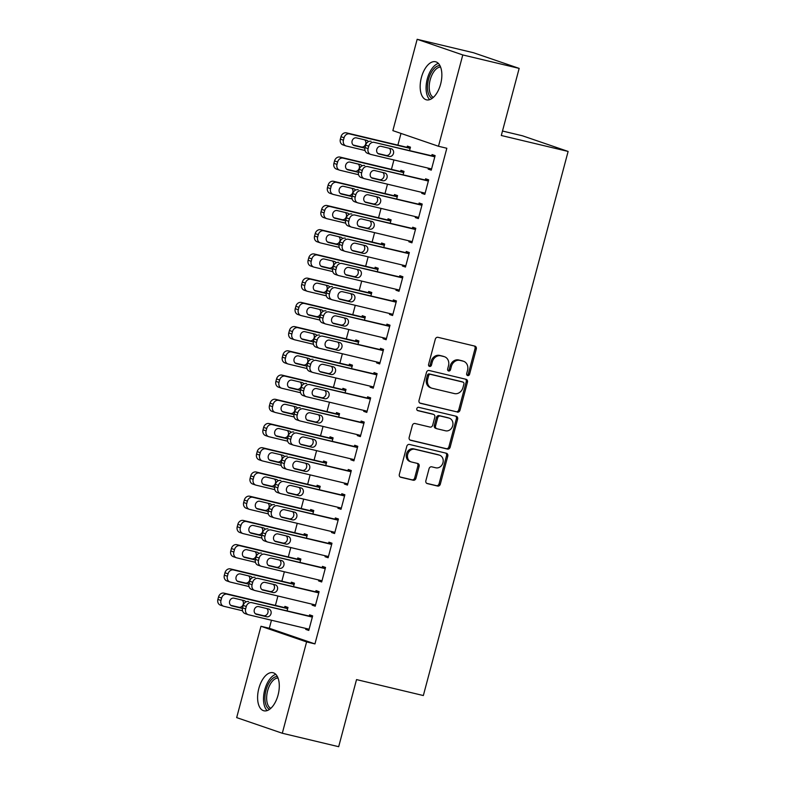 <?xml version="1.0" encoding="UTF-8"?>
<svg xmlns="http://www.w3.org/2000/svg" width="786" height="786" viewBox="0 0 786 786"><rect width="100%" height="100%" fill="white"/><g stroke="black" fill="none" stroke-linecap="round" stroke-linejoin="round"><path stroke-width="1.18" d="M467.69 375.58A1.719 1.474 108.9 0 0 469.566 374.254L476.287 348.994A2.466 2.103 108.9 0 0 474.872 346.125L437.979 337.322A2.466 2.103 108.9 0 0 435.297 339.208L428.576 364.468A1.719 1.474 108.9 0 0 431.445 365.156L432.31 361.884A7.88 6.73 108.9 0 1 440.897 355.842L443.972 356.579A7.88 6.73 108.9 0 1 444.503 356.736A7.88 6.73 108.9 0 1 448.501 365.755L447.637 369.017A1.719 1.474 108.9 0 0 450.506 369.705L451.37 366.433A7.88 6.73 108.9 0 1 459.957 360.391L463.033 361.128A7.88 6.73 108.9 0 1 463.563 361.275A7.88 6.73 108.9 0 1 467.562 370.304L466.697 373.566A1.719 1.474 108.9 0 0 467.69 375.58M467.012 375.168A1.719 1.474 108.9 0 0 468.328 373.831L475.049 348.571A2.466 2.103 108.9 0 0 474.243 345.978M428.891 366.07A1.719 1.474 108.9 0 0 430.207 364.733L431.082 361.462L432.31 361.884M447.951 370.619A1.719 1.474 108.9 0 0 449.268 369.282L450.142 366.011L451.37 366.433M258.83 688.457A19.571 10.13 103.4 0 1 272.988 672.718A19.571 10.13 103.4 0 1 278.067 695.05A19.571 10.13 103.4 0 1 263.9 710.79A19.571 10.13 103.4 0 1 258.83 688.457M421.394 77.5A19.571 10.13 103.4 0 1 435.552 61.76A19.571 10.13 103.4 0 1 440.632 84.092A19.571 10.13 103.4 0 1 426.464 99.832A19.571 10.13 103.4 0 1 421.394 77.5M425.865 480.727A2.466 2.103 108.9 0 0 427.279 483.587L437.635 486.062A2.466 2.103 108.9 0 0 440.317 484.176L447.784 456.116A2.466 2.103 108.9 0 0 446.369 453.247L409.477 444.444A2.466 2.103 108.9 0 0 406.794 446.33L399.327 474.39A2.466 2.103 108.9 0 0 400.742 477.259L413.249 480.236A2.466 2.103 108.9 0 0 415.932 478.35L419.125 466.344A2.466 2.103 108.9 0 0 417.71 463.475L411.51 462.001A6.593 5.63 108.9 0 1 411.058 461.873A6.593 5.63 108.9 0 1 407.787 454.072A6.593 5.63 108.9 0 1 414.89 449.278L439.178 455.074A6.593 5.63 108.9 0 1 439.62 455.202A6.593 5.63 108.9 0 1 442.891 463.003A6.593 5.63 108.9 0 1 435.788 467.798L431.74 466.825A2.466 2.103 108.9 0 0 429.058 468.711L425.865 480.727M271.465 620.233L269.323 628.269L314.95 643.911L446.831 148.259L438.48 146.265L392.862 130.633L417.16 39.3L462.787 54.941L438.48 146.265M314.95 643.911L306.599 641.916L282.302 733.25L236.674 717.608L260.972 626.275L306.599 641.916M417.16 39.3L473.536 52.75L519.163 68.392L501.301 135.497L568.121 151.443L423.34 695.541L356.53 679.595L338.678 746.7L282.302 733.25M519.163 68.392L462.787 54.941M457.314 412.11A2.466 2.103 108.9 0 0 459.997 410.223L467.464 382.163A2.466 2.103 108.9 0 0 466.039 379.294L429.156 370.491A2.466 2.103 108.9 0 0 426.474 372.377L419.007 400.438A2.466 2.103 108.9 0 0 420.422 403.306L456.077 411.687A2.466 2.103 108.9 0 0 458.759 409.801L466.226 381.741A2.466 2.103 108.9 0 0 465.42 379.147M457.619 419.135L450.152 447.195A2.466 2.103 108.9 0 1 447.47 449.081L410.587 440.278A2.466 2.103 108.9 0 1 409.162 437.419L412.365 425.403A2.466 2.103 108.9 0 1 415.047 423.516L430.001 427.083A2.466 2.103 108.9 0 0 432.683 425.197L434.805 417.228A2.466 2.103 108.9 0 0 433.391 414.369L417.808 410.646A1.719 1.474 108.9 0 1 418.702 407.315L456.204 416.266A2.466 2.103 108.9 0 1 457.619 419.135L456.391 418.712L448.924 446.772L450.152 447.195M568.121 151.443L522.493 135.801L502.49 131.026M312.386 604.238L312.15 605.151L315.225 606.202L319.096 591.671L316.011 590.61L315.697 591.819M293.551 586.543L294.436 583.212L291.351 582.161L291.026 583.369M325.276 555.79L325.04 556.694L328.126 557.755L331.987 543.214L328.902 542.163L328.587 543.372M306.442 538.086L307.326 534.765L304.241 533.714L303.927 534.922M338.176 507.334L337.931 508.247L341.016 509.299L344.877 494.767L341.802 493.706L341.478 494.925M319.332 489.639L320.216 486.318L317.131 485.257L316.817 486.465M351.067 458.886L350.821 459.79L353.906 460.851L357.777 446.32L354.692 445.259L354.368 446.468M332.223 441.192L333.107 437.861L330.032 436.81L329.707 438.018M363.957 410.439L363.712 411.343L366.797 412.404L370.668 397.863L367.583 396.812L367.259 398.021M345.113 392.735L346.007 389.414L342.922 388.353L342.598 389.571M376.848 361.982L376.602 362.896L379.687 363.947L383.558 349.416L380.473 348.355L380.149 349.574M358.013 344.288L358.897 340.967L355.812 339.906L355.488 341.114M389.738 313.535L389.502 314.439L392.578 315.5L396.449 300.969L393.364 299.908L393.039 301.117M370.904 295.831L371.788 292.51L368.703 291.459L368.379 292.667M402.629 265.079L402.393 265.992L405.468 267.053L409.339 252.512L406.254 251.461L405.93 252.67M383.794 247.384L384.678 244.063L381.593 243.002L381.269 244.22M415.519 216.631L415.283 217.545L418.368 218.596L422.229 204.065L419.144 203.004L418.83 204.222M396.684 198.937L397.569 195.606L394.484 194.555L394.159 195.763M428.419 168.184L428.174 169.088L431.259 170.149L435.12 155.608L432.045 154.557L431.72 155.766M409.575 150.48L410.459 147.159L407.374 146.108L407.06 147.316M400.998 133.424L397.883 145.125M393.933 159.951L391.438 169.354M387.488 184.179L384.993 193.572M381.043 208.408L378.547 217.801M374.598 232.627L372.102 242.029M368.153 256.855L365.657 266.248M361.707 281.083L359.212 290.476M355.262 305.302L352.767 314.705M348.817 329.531L346.312 338.933M342.372 353.759L339.866 363.152M335.927 377.978L333.421 387.38M329.481 402.206L326.976 411.609M323.036 426.434L320.531 435.827M316.591 450.653L314.086 460.056M310.146 474.882L307.64 484.284M303.691 499.11L301.195 508.503M297.246 523.338L294.75 532.731M290.8 547.557L288.305 556.96M284.355 571.786L281.86 581.178M277.91 596.014L275.414 605.407M403.13 174.708L404.014 171.387L400.929 170.326L400.614 171.544M421.964 192.403L421.728 193.317L424.813 194.378L428.675 179.837L425.59 178.786L425.275 179.994M390.239 223.155L391.123 219.834L388.038 218.783L387.714 219.992M409.074 240.86L408.838 241.764L411.913 242.825L415.784 228.284L412.699 227.233L412.385 228.441M377.349 271.612L378.233 268.291L375.148 267.23L374.824 268.439M396.183 289.307L395.947 290.221L399.023 291.272L402.894 276.741L399.809 275.68L399.485 276.898M364.458 320.059L365.343 316.738L362.258 315.677L361.933 316.896M383.293 337.764L383.047 338.668L386.132 339.729L390.003 325.188L386.918 324.137L386.594 325.345M351.568 368.516L352.452 365.185L349.367 364.134L349.043 365.343M370.403 386.211L370.157 387.115L373.242 388.176L377.113 373.645L374.028 372.584L373.704 373.792M338.668 416.963L339.552 413.642L336.477 412.581L336.153 413.79M357.512 434.658L357.266 435.572L360.352 436.623L364.223 422.092L361.138 421.031L360.813 422.249M325.777 465.41L326.662 462.089L323.586 461.028L323.262 462.247M344.622 483.115L344.376 484.019L347.461 485.08L351.322 470.539L348.247 469.488L347.923 470.696M312.887 513.867L313.771 510.536L310.686 509.485L310.372 510.694M331.731 531.562L331.486 532.476L334.571 533.527L338.432 518.996L335.357 517.935L335.033 519.143M299.997 562.314L300.881 558.993L297.796 557.932L297.472 559.141M318.831 580.009L318.595 580.923L321.68 581.974L325.542 567.443L322.457 566.392L322.142 567.6M287.106 610.761L287.99 607.44L284.905 606.389L284.581 607.598M305.941 628.466L305.705 629.37L308.78 630.431L312.651 615.89L309.566 614.839L309.242 616.047M269.323 628.269L260.972 626.275M428.174 169.088L431.337 169.845M421.728 193.317L424.892 194.073M415.283 217.545L418.447 218.302M408.838 241.764L412.002 242.52M402.393 265.992L405.556 266.749M395.947 290.221L399.111 290.977M389.502 314.439L392.656 315.196M383.047 338.668L386.211 339.424M376.602 362.896L379.766 363.653M370.157 387.115L373.321 387.871M363.712 411.343L366.875 412.1M357.266 435.572L360.43 436.328M350.821 459.79L353.985 460.547M344.376 484.019L347.54 484.775M337.931 508.247L341.095 509.004M331.486 532.476L334.649 533.222M325.04 556.694L328.204 557.451M318.595 580.923L321.759 581.679M312.15 605.151L315.314 605.898M305.705 629.37L308.869 630.126M463.563 361.275L462.325 360.853A7.88 6.73 108.9 0 0 461.795 360.705L463.033 361.128M450.142 366.011A7.88 6.73 108.9 0 1 458.719 359.968L461.795 360.705M444.503 356.736L443.265 356.313A7.88 6.73 108.9 0 0 442.734 356.156L443.972 356.579M431.082 361.462A7.88 6.73 108.9 0 1 439.659 355.419L442.734 356.156M419.812 403.031L456.077 411.687M463.897 384.089A1.719 1.474 108.9 0 0 462.905 382.084L430.522 374.362A1.719 1.474 108.9 0 0 428.645 375.679L427.722 379.127A7.88 6.73 108.9 0 0 431.73 388.146A7.88 6.73 108.9 0 0 432.261 388.304L454.396 393.58A7.88 6.73 108.9 0 0 462.974 387.537L463.897 384.089M461.893 381.741A1.719 1.474 108.9 0 0 461.667 381.662L462.905 382.084M431.73 388.146L430.492 387.724A7.88 6.73 108.9 0 1 426.493 378.705L427.407 375.256A1.719 1.474 108.9 0 1 429.284 373.94L461.667 381.662M409.968 440.003L446.242 448.659A2.466 2.103 108.9 0 0 448.924 446.772M432.477 414.055A2.466 2.103 108.9 0 0 432.153 413.947L417.307 410.4M445.524 430.797A6.593 5.63 108.9 0 0 452.628 426.002A6.593 5.63 108.9 0 0 449.356 418.201A6.593 5.63 108.9 0 0 448.914 418.073L440.356 416.03A2.466 2.103 108.9 0 0 437.674 417.916L435.552 425.884A2.466 2.103 108.9 0 0 436.967 428.753L445.524 430.797M449.356 418.201L448.128 417.779A6.593 5.63 108.9 0 0 447.676 417.651L448.914 418.073M435.739 428.331A2.466 2.103 108.9 0 1 434.324 425.462L436.446 417.494A2.466 2.103 108.9 0 1 439.128 415.607L447.676 417.651M456.391 418.712A2.466 2.103 108.9 0 0 455.585 416.118M439.62 455.202L438.392 454.78A6.593 5.63 108.9 0 0 437.94 454.652L439.178 455.074M411.058 461.873L409.83 461.451A6.593 5.63 108.9 0 1 406.559 453.65A6.593 5.63 108.9 0 1 413.662 448.855L437.94 454.652M400.133 476.984L412.011 479.814A2.466 2.103 108.9 0 0 414.694 477.927L417.887 465.921A2.466 2.103 108.9 0 0 417.081 463.327M426.67 483.321L436.397 485.64A2.466 2.103 108.9 0 0 439.079 483.754L446.546 455.693A2.466 2.103 108.9 0 0 445.741 453.1M410.223 148.073L346.459 132.854A5.021 4.284 -71.1 0 0 340.996 136.705L340.358 139.122A5.021 4.284 -71.1 0 0 342.902 144.87A5.021 4.284 -71.1 0 0 343.236 144.968M365.018 150.49L346.321 146.019A5.021 4.284 108.9 0 1 345.987 145.931A5.021 4.284 108.9 0 1 343.433 140.183L344.081 137.756A5.021 4.284 108.9 0 1 349.544 133.915L410.135 148.367M353.209 145.027L361.364 146.972A4.018 3.429 108.9 0 0 365.461 144.644A4.018 3.429 108.9 0 0 364.635 139.829M368.388 141.667A4.018 3.429 108.9 0 0 366.777 140.36A4.018 3.429 108.9 0 0 366.502 140.281L356.48 137.884A4.018 3.429 108.9 0 0 352.157 140.802A4.018 3.429 108.9 0 0 354.152 145.557A4.018 3.429 108.9 0 0 354.417 145.636L364.439 148.033A4.018 3.429 108.9 0 0 364.9 148.102M431.573 168.941L370.982 154.478A5.021 4.284 108.9 0 1 370.648 154.38A5.021 4.284 108.9 0 1 368.103 148.633L368.742 146.216A5.021 4.284 108.9 0 1 374.205 142.364L434.805 156.827M434.884 156.522L374.205 142.364M379.078 154.085A4.018 3.429 -71.1 0 1 378.813 154.007A4.018 3.429 -71.1 0 1 376.818 149.261A4.018 3.429 -71.1 0 1 381.141 146.334L391.163 148.731A4.018 3.429 -71.1 0 1 391.438 148.809A4.018 3.429 -71.1 0 1 393.432 153.565A4.018 3.429 -71.1 0 1 389.099 156.483L378.547 153.909M389.296 148.279A4.018 3.429 -71.1 0 1 390.121 153.093A4.018 3.429 -71.1 0 1 386.024 155.422L377.87 153.476M367.907 153.417A5.021 4.284 -71.1 0 1 367.563 153.319A5.021 4.284 -71.1 0 1 365.018 147.581L365.657 145.155A5.021 4.284 -71.1 0 1 371.13 141.303M403.768 172.291L340.014 157.082A5.021 4.284 -71.1 0 0 334.551 160.924L333.912 163.35A5.021 4.284 -71.1 0 0 336.457 169.098A5.021 4.284 -71.1 0 0 336.791 169.196M358.573 174.708L339.876 170.248A5.021 4.284 108.9 0 1 339.542 170.149A5.021 4.284 108.9 0 1 336.988 164.412L337.636 161.985A5.021 4.284 108.9 0 1 343.099 158.133L403.69 172.596M346.764 169.255L354.918 171.201A4.018 3.429 108.9 0 0 359.015 168.872A4.018 3.429 108.9 0 0 358.19 164.058M361.943 165.885A4.018 3.429 108.9 0 0 360.332 164.579A4.018 3.429 108.9 0 0 360.057 164.5L350.035 162.113A4.018 3.429 108.9 0 0 345.712 165.031A4.018 3.429 108.9 0 0 347.707 169.786A4.018 3.429 108.9 0 0 347.972 169.864L357.994 172.252A4.018 3.429 108.9 0 0 358.455 172.331M397.323 196.52L333.569 181.301A5.021 4.284 -71.1 0 0 328.106 185.152L327.457 187.579A5.021 4.284 -71.1 0 0 330.012 193.317A5.021 4.284 -71.1 0 0 330.346 193.415M352.128 198.937L333.431 194.476A5.021 4.284 108.9 0 1 333.097 194.378A5.021 4.284 108.9 0 1 330.542 188.63L331.191 186.213A5.021 4.284 108.9 0 1 336.654 182.362L397.244 196.824M340.318 193.474L348.463 195.419A4.018 3.429 108.9 0 0 352.57 193.091A4.018 3.429 108.9 0 0 351.745 188.276M355.498 190.114A4.018 3.429 108.9 0 0 353.887 188.807A4.018 3.429 108.9 0 0 353.612 188.728L343.59 186.331A4.018 3.429 108.9 0 0 339.267 189.259A4.018 3.429 108.9 0 0 341.262 194.014A4.018 3.429 108.9 0 0 341.527 194.093L351.548 196.48A4.018 3.429 108.9 0 0 352.01 196.549M425.128 193.16L364.537 178.697A5.021 4.284 108.9 0 1 364.203 178.609A5.021 4.284 108.9 0 1 361.648 172.861L362.297 170.434A5.021 4.284 108.9 0 1 367.76 166.593L428.35 181.045M428.439 180.751L367.76 166.593M372.633 178.314A4.018 3.429 -71.1 0 1 372.368 178.235A4.018 3.429 -71.1 0 1 370.373 173.48A4.018 3.429 -71.1 0 1 374.696 170.562L384.718 172.959A4.018 3.429 -71.1 0 1 384.993 173.038A4.018 3.429 -71.1 0 1 386.987 177.783A4.018 3.429 -71.1 0 1 382.654 180.711L372.102 178.137M382.851 172.507A4.018 3.429 -71.1 0 1 383.676 177.322A4.018 3.429 -71.1 0 1 379.579 179.65L371.424 177.705M361.462 177.646A5.021 4.284 -71.1 0 1 361.118 177.548A5.021 4.284 -71.1 0 1 358.573 171.8L359.212 169.383A5.021 4.284 -71.1 0 1 364.684 165.532M418.683 217.388L358.092 202.926A5.021 4.284 108.9 0 1 357.758 202.827A5.021 4.284 108.9 0 1 355.203 197.09L355.852 194.663A5.021 4.284 108.9 0 1 361.314 190.811L421.905 205.274M421.994 204.969L361.314 190.811M366.188 202.542A4.018 3.429 -71.1 0 1 365.922 202.464A4.018 3.429 -71.1 0 1 363.928 197.708A4.018 3.429 -71.1 0 1 368.251 194.79L378.272 197.178A4.018 3.429 -71.1 0 1 378.547 197.257A4.018 3.429 -71.1 0 1 380.542 202.012A4.018 3.429 -71.1 0 1 376.209 204.93L365.657 202.356M376.406 196.736A4.018 3.429 -71.1 0 1 377.231 201.55A4.018 3.429 -71.1 0 1 373.134 203.879L364.979 201.933M355.007 201.874A5.021 4.284 -71.1 0 1 354.673 201.776A5.021 4.284 -71.1 0 1 352.128 196.028L352.767 193.602A5.021 4.284 -71.1 0 1 358.229 189.76M432.113 98.378A16.938 8.774 103.4 0 1 428.93 94.919A16.938 8.774 103.4 0 1 429.49 76.33A16.938 8.774 103.4 0 1 439.934 65.592M440.592 67.065A15.681 8.115 -76.6 0 0 431.033 77.146A15.681 8.115 -76.6 0 0 430.561 94.232A15.681 8.115 -76.6 0 0 433.361 97.366M438.362 63.401A19.444 10.071 -76.6 0 0 427.79 77.215A19.444 10.071 -76.6 0 0 427.751 96.806A19.444 10.071 -76.6 0 0 429.716 99.626M269.549 709.345A16.938 8.774 103.4 0 1 266.366 705.887A16.938 8.774 103.4 0 1 266.926 687.298A16.938 8.774 103.4 0 1 277.37 676.559M278.028 678.033A15.681 8.115 -76.6 0 0 268.468 688.114A15.681 8.115 -76.6 0 0 267.997 705.189A15.681 8.115 -76.6 0 0 270.797 708.324M275.798 674.359A19.444 10.071 -76.6 0 0 265.226 688.182A19.444 10.071 -76.6 0 0 265.187 707.773A19.444 10.071 -76.6 0 0 267.152 710.593M390.878 220.748L327.123 205.529A5.021 4.284 -71.1 0 0 321.661 209.381L321.012 211.798A5.021 4.284 -71.1 0 0 323.567 217.545A5.021 4.284 -71.1 0 0 323.901 217.643M345.683 223.165L326.986 218.704A5.021 4.284 108.9 0 1 326.652 218.606A5.021 4.284 108.9 0 1 324.097 212.859L324.746 210.432A5.021 4.284 108.9 0 1 330.208 206.59L390.799 221.043M333.873 217.702L342.018 219.648A4.018 3.429 108.9 0 0 346.125 217.319A4.018 3.429 108.9 0 0 345.3 212.505M349.053 214.342A4.018 3.429 108.9 0 0 347.441 213.035A4.018 3.429 108.9 0 0 347.166 212.957L337.145 210.56A4.018 3.429 108.9 0 0 332.822 213.478A4.018 3.429 108.9 0 0 334.816 218.233A4.018 3.429 108.9 0 0 335.082 218.311L345.103 220.709A4.018 3.429 108.9 0 0 345.565 220.778M384.433 244.967L320.678 229.758A5.021 4.284 -71.1 0 0 315.215 233.609L314.567 236.026A5.021 4.284 -71.1 0 0 317.122 241.774A5.021 4.284 -71.1 0 0 317.456 241.872M339.238 247.384L320.541 242.923A5.021 4.284 108.9 0 1 320.207 242.825A5.021 4.284 108.9 0 1 317.652 237.087L318.301 234.66A5.021 4.284 108.9 0 1 323.763 230.809L384.354 245.271M327.428 241.931L335.573 243.876A4.018 3.429 108.9 0 0 339.68 241.548A4.018 3.429 108.9 0 0 338.854 236.733M342.608 238.561A4.018 3.429 108.9 0 0 340.996 237.254A4.018 3.429 108.9 0 0 340.721 237.176L330.7 234.788A4.018 3.429 108.9 0 0 326.377 237.706A4.018 3.429 108.9 0 0 328.371 242.461A4.018 3.429 108.9 0 0 328.636 242.54L338.658 244.927A4.018 3.429 108.9 0 0 339.12 245.006M412.237 241.616L351.647 227.154A5.021 4.284 108.9 0 1 351.313 227.056A5.021 4.284 108.9 0 1 348.758 221.308L349.406 218.891A5.021 4.284 108.9 0 1 354.869 215.04L415.46 229.502M415.539 229.198L354.869 215.04M359.742 226.771A4.018 3.429 -71.1 0 1 359.477 226.692A4.018 3.429 -71.1 0 1 357.483 221.937A4.018 3.429 -71.1 0 1 361.806 219.009L371.827 221.406A4.018 3.429 -71.1 0 1 372.102 221.485A4.018 3.429 -71.1 0 1 374.097 226.24A4.018 3.429 -71.1 0 1 369.764 229.158L359.212 226.584M369.96 220.954A4.018 3.429 -71.1 0 1 370.786 225.769A4.018 3.429 -71.1 0 1 366.689 228.097L358.534 226.152M348.562 226.093A5.021 4.284 -71.1 0 1 348.227 225.995A5.021 4.284 -71.1 0 1 345.683 220.257L346.321 217.83A5.021 4.284 -71.1 0 1 351.784 213.979M405.792 265.835L345.201 251.382A5.021 4.284 108.9 0 1 344.867 251.284A5.021 4.284 108.9 0 1 342.313 245.537L342.961 243.11A5.021 4.284 108.9 0 1 348.424 239.268L409.015 253.721M409.093 253.426L348.424 239.268M353.297 250.989A4.018 3.429 -71.1 0 1 353.032 250.911A4.018 3.429 -71.1 0 1 351.037 246.156A4.018 3.429 -71.1 0 1 355.36 243.238L365.382 245.635A4.018 3.429 -71.1 0 1 365.657 245.713A4.018 3.429 -71.1 0 1 367.651 250.459A4.018 3.429 -71.1 0 1 363.319 253.387L352.767 250.813M363.515 245.183A4.018 3.429 -71.1 0 1 364.34 249.997A4.018 3.429 -71.1 0 1 360.234 252.326L352.089 250.38M342.116 250.321A5.021 4.284 -71.1 0 1 341.782 250.223A5.021 4.284 -71.1 0 1 339.228 244.475L339.876 242.059A5.021 4.284 -71.1 0 1 345.339 238.207M377.987 269.195L314.233 253.986A5.021 4.284 -71.1 0 0 308.77 257.828L308.122 260.254A5.021 4.284 -71.1 0 0 310.676 265.992A5.021 4.284 -71.1 0 0 311.01 266.09M332.783 271.612L314.095 267.152A5.021 4.284 108.9 0 1 313.752 267.053A5.021 4.284 108.9 0 1 311.207 261.306L311.855 258.889A5.021 4.284 108.9 0 1 317.318 255.037L377.909 269.5M320.983 266.149L329.128 268.095A4.018 3.429 108.9 0 0 333.235 265.766A4.018 3.429 108.9 0 0 332.409 260.962M336.162 262.789A4.018 3.429 108.9 0 0 334.541 261.483A4.018 3.429 108.9 0 0 334.276 261.404L324.254 259.016A4.018 3.429 108.9 0 0 319.922 261.935A4.018 3.429 108.9 0 0 321.916 266.69A4.018 3.429 108.9 0 0 322.191 266.768L332.213 269.156A4.018 3.429 108.9 0 0 332.675 269.225M399.347 290.063L338.756 275.601A5.021 4.284 108.9 0 1 338.422 275.503A5.021 4.284 108.9 0 1 335.868 269.765L336.516 267.338A5.021 4.284 108.9 0 1 341.979 263.487L402.57 277.949M402.648 277.645L341.979 263.487M346.852 275.218A4.018 3.429 -71.1 0 1 346.587 275.139A4.018 3.429 -71.1 0 1 344.592 270.384A4.018 3.429 -71.1 0 1 348.915 267.466L358.937 269.853A4.018 3.429 -71.1 0 1 359.212 269.932A4.018 3.429 -71.1 0 1 361.206 274.687A4.018 3.429 -71.1 0 1 356.873 277.605L346.321 275.031M357.07 269.411A4.018 3.429 -71.1 0 1 357.895 274.226A4.018 3.429 -71.1 0 1 353.788 276.554L345.644 274.609M335.671 274.55A5.021 4.284 -71.1 0 1 335.337 274.452A5.021 4.284 -71.1 0 1 332.783 268.704L333.431 266.287A5.021 4.284 -71.1 0 1 338.894 262.436M371.542 293.424L307.788 278.205A5.021 4.284 -71.1 0 0 302.325 282.056L301.677 284.473A5.021 4.284 -71.1 0 0 304.231 290.221A5.021 4.284 -71.1 0 0 304.565 290.319M326.337 295.841L307.65 291.38A5.021 4.284 108.9 0 1 307.306 291.282A5.021 4.284 108.9 0 1 304.762 285.534L305.41 283.107A5.021 4.284 108.9 0 1 310.873 279.266L371.464 293.728M314.538 290.378L322.682 292.323A4.018 3.429 108.9 0 0 326.789 289.995A4.018 3.429 108.9 0 0 325.954 285.18M329.717 287.018A4.018 3.429 108.9 0 0 328.096 285.711A4.018 3.429 108.9 0 0 327.831 285.632L317.809 283.235A4.018 3.429 108.9 0 0 313.476 286.153A4.018 3.429 108.9 0 0 315.471 290.908A4.018 3.429 108.9 0 0 315.746 290.987L325.768 293.384A4.018 3.429 108.9 0 0 326.229 293.453M392.902 314.292L332.311 299.83A5.021 4.284 108.9 0 1 331.977 299.731A5.021 4.284 108.9 0 1 329.422 293.984L330.071 291.567A5.021 4.284 108.9 0 1 335.534 287.715L396.124 302.178M396.203 301.873L335.534 287.715M340.407 299.446A4.018 3.429 -71.1 0 1 340.142 299.368A4.018 3.429 -71.1 0 1 338.147 294.612A4.018 3.429 -71.1 0 1 342.47 291.694L352.492 294.082A4.018 3.429 -71.1 0 1 352.767 294.161A4.018 3.429 -71.1 0 1 354.751 298.916A4.018 3.429 -71.1 0 1 350.428 301.834L339.876 299.26M350.625 293.64A4.018 3.429 -71.1 0 1 351.45 298.444A4.018 3.429 -71.1 0 1 347.343 300.773L339.198 298.827M329.226 298.768A5.021 4.284 -71.1 0 1 328.892 298.67A5.021 4.284 -71.1 0 1 326.337 292.932L326.986 290.506A5.021 4.284 -71.1 0 1 332.449 286.664M365.097 317.642L301.343 302.433A5.021 4.284 -71.1 0 0 295.88 306.285L295.231 308.702A5.021 4.284 -71.1 0 0 297.786 314.449A5.021 4.284 -71.1 0 0 298.12 314.547M319.892 320.059L301.205 315.599A5.021 4.284 108.9 0 1 300.861 315.5A5.021 4.284 108.9 0 1 298.316 309.763L298.965 307.336A5.021 4.284 108.9 0 1 304.428 303.484L365.018 317.947M308.083 314.606L316.237 316.552A4.018 3.429 108.9 0 0 320.344 314.223A4.018 3.429 108.9 0 0 319.509 309.409M323.272 311.236A4.018 3.429 108.9 0 0 321.651 309.93A4.018 3.429 108.9 0 0 321.386 309.851L311.364 307.464A4.018 3.429 108.9 0 0 307.031 310.382A4.018 3.429 108.9 0 0 309.026 315.137A4.018 3.429 108.9 0 0 309.301 315.215L319.322 317.603A4.018 3.429 108.9 0 0 319.784 317.682M358.652 341.871L294.897 326.662A5.021 4.284 -71.1 0 0 289.435 330.503L288.786 332.93A5.021 4.284 -71.1 0 0 291.341 338.668A5.021 4.284 -71.1 0 0 291.675 338.766M313.447 344.288L294.76 339.827A5.021 4.284 108.9 0 1 294.416 339.729A5.021 4.284 108.9 0 1 291.871 333.981L292.51 331.564A5.021 4.284 108.9 0 1 297.982 327.713L358.573 342.175M301.637 338.835L309.792 340.78A4.018 3.429 108.9 0 0 313.899 338.442A4.018 3.429 108.9 0 0 313.064 333.637M316.827 335.465A4.018 3.429 108.9 0 0 315.206 334.158A4.018 3.429 108.9 0 0 314.94 334.079L304.919 331.692A4.018 3.429 108.9 0 0 300.586 334.61A4.018 3.429 108.9 0 0 302.581 339.365A4.018 3.429 108.9 0 0 302.856 339.444L312.877 341.831A4.018 3.429 108.9 0 0 313.339 341.9M352.207 366.099L288.452 350.88A5.021 4.284 -71.1 0 0 282.989 354.732L282.341 357.158A5.021 4.284 -71.1 0 0 284.886 362.896A5.021 4.284 -71.1 0 0 285.23 362.994M307.002 368.516L288.315 364.056A5.021 4.284 108.9 0 1 287.971 363.957A5.021 4.284 108.9 0 1 285.426 358.21L286.065 355.783A5.021 4.284 108.9 0 1 291.537 351.941L352.128 366.404M295.192 363.053L303.347 364.999A4.018 3.429 108.9 0 0 307.454 362.67A4.018 3.429 108.9 0 0 306.619 357.856M310.382 359.693A4.018 3.429 108.9 0 0 308.76 358.387A4.018 3.429 108.9 0 0 308.495 358.308L298.474 355.911A4.018 3.429 108.9 0 0 294.141 358.838A4.018 3.429 108.9 0 0 296.135 363.584A4.018 3.429 108.9 0 0 296.41 363.663L306.432 366.06A4.018 3.429 108.9 0 0 306.894 366.129M345.761 390.328L282.007 375.109A5.021 4.284 -71.1 0 0 276.544 378.96L275.896 381.377A5.021 4.284 -71.1 0 0 278.44 387.125A5.021 4.284 -71.1 0 0 278.784 387.223M300.557 392.735L281.869 388.274A5.021 4.284 108.9 0 1 281.526 388.176A5.021 4.284 108.9 0 1 278.981 382.438L279.62 380.011A5.021 4.284 108.9 0 1 285.092 376.16L345.683 390.622M288.747 387.282L296.902 389.227A4.018 3.429 108.9 0 0 301.009 386.899A4.018 3.429 108.9 0 0 300.173 382.084M303.936 383.922A4.018 3.429 108.9 0 0 302.315 382.605A4.018 3.429 108.9 0 0 302.05 382.527L292.028 380.139A4.018 3.429 108.9 0 0 287.696 383.057A4.018 3.429 108.9 0 0 289.69 387.812A4.018 3.429 108.9 0 0 289.965 387.891L299.987 390.278A4.018 3.429 108.9 0 0 300.449 390.357M339.316 414.546L275.562 399.337A5.021 4.284 -71.1 0 0 270.089 403.179L269.451 405.605A5.021 4.284 -71.1 0 0 271.995 411.343A5.021 4.284 -71.1 0 0 272.339 411.442M294.111 416.963L275.414 412.503A5.021 4.284 108.9 0 1 275.08 412.404A5.021 4.284 108.9 0 1 272.536 406.657L273.174 404.24A5.021 4.284 108.9 0 1 278.637 400.388L339.238 414.851M282.302 411.51L290.456 413.456A4.018 3.429 108.9 0 0 294.554 411.117A4.018 3.429 108.9 0 0 293.728 406.313M297.491 408.14A4.018 3.429 108.9 0 0 295.87 406.834A4.018 3.429 108.9 0 0 295.605 406.755L285.573 404.368A4.018 3.429 108.9 0 0 281.25 407.286A4.018 3.429 108.9 0 0 283.245 412.041A4.018 3.429 108.9 0 0 283.52 412.119L293.542 414.507A4.018 3.429 108.9 0 0 293.993 414.576M332.871 438.775L269.117 423.556A5.021 4.284 -71.1 0 0 263.644 427.407L263.005 429.834A5.021 4.284 -71.1 0 0 265.55 435.572A5.021 4.284 -71.1 0 0 265.894 435.67M287.666 441.192L268.969 436.731A5.021 4.284 108.9 0 1 268.635 436.633A5.021 4.284 108.9 0 1 266.09 430.885L266.729 428.468A5.021 4.284 108.9 0 1 272.192 424.617L332.792 439.079M275.857 435.729L284.011 437.674A4.018 3.429 108.9 0 0 288.108 435.346A4.018 3.429 108.9 0 0 287.283 430.531M291.036 432.369A4.018 3.429 108.9 0 0 289.425 431.062A4.018 3.429 108.9 0 0 289.15 430.983L279.128 428.586A4.018 3.429 108.9 0 0 274.805 431.514A4.018 3.429 108.9 0 0 276.8 436.259A4.018 3.429 108.9 0 0 277.065 436.338L287.096 438.735A4.018 3.429 108.9 0 0 287.548 438.804M326.426 463.003L262.671 447.784A5.021 4.284 -71.1 0 0 257.199 451.636L256.56 454.053A5.021 4.284 -71.1 0 0 259.105 459.8A5.021 4.284 -71.1 0 0 259.449 459.898M281.221 465.41L262.524 460.95A5.021 4.284 108.9 0 1 262.19 460.851A5.021 4.284 108.9 0 1 259.645 455.114L260.284 452.687A5.021 4.284 108.9 0 1 265.747 448.845L326.337 463.298M269.411 459.957L277.566 461.903A4.018 3.429 108.9 0 0 281.663 459.574A4.018 3.429 108.9 0 0 280.838 454.76M284.591 456.597A4.018 3.429 108.9 0 0 282.98 455.281A4.018 3.429 108.9 0 0 282.705 455.202L272.683 452.815A4.018 3.429 108.9 0 0 268.36 455.733A4.018 3.429 108.9 0 0 270.355 460.488A4.018 3.429 108.9 0 0 270.62 460.567L280.641 462.954A4.018 3.429 108.9 0 0 281.103 463.033M386.457 338.511L325.866 324.058A5.021 4.284 108.9 0 1 325.522 323.96A5.021 4.284 108.9 0 1 322.977 318.212L323.626 315.785A5.021 4.284 108.9 0 1 329.088 311.944L389.679 326.406M389.758 326.102L329.088 311.944M333.962 323.665A4.018 3.429 -71.1 0 1 333.686 323.586A4.018 3.429 -71.1 0 1 331.702 318.831A4.018 3.429 -71.1 0 1 336.025 315.913L346.046 318.31A4.018 3.429 -71.1 0 1 346.312 318.389A4.018 3.429 -71.1 0 1 348.306 323.134A4.018 3.429 -71.1 0 1 343.983 326.062L333.431 323.488M344.18 317.858A4.018 3.429 -71.1 0 1 345.005 322.673A4.018 3.429 -71.1 0 1 340.898 325.001L332.753 323.056M322.781 322.997A5.021 4.284 -71.1 0 1 322.447 322.899A5.021 4.284 -71.1 0 1 319.892 317.151L320.541 314.734A5.021 4.284 -71.1 0 1 326.003 310.883M380.011 362.739L319.421 348.277A5.021 4.284 108.9 0 1 319.077 348.178A5.021 4.284 108.9 0 1 316.532 342.441L317.18 340.014A5.021 4.284 108.9 0 1 322.643 336.162L383.234 350.625M383.313 350.32L322.643 336.162M327.516 347.893A4.018 3.429 -71.1 0 1 327.241 347.815A4.018 3.429 -71.1 0 1 325.247 343.06A4.018 3.429 -71.1 0 1 329.58 340.142L339.601 342.529A4.018 3.429 -71.1 0 1 339.866 342.608A4.018 3.429 -71.1 0 1 341.861 347.363A4.018 3.429 -71.1 0 1 337.538 350.281L326.986 347.707M337.725 342.087A4.018 3.429 -71.1 0 1 338.56 346.901A4.018 3.429 -71.1 0 1 334.453 349.23L326.308 347.284M316.336 347.225A5.021 4.284 -71.1 0 1 316.001 347.127A5.021 4.284 -71.1 0 1 313.447 341.379L314.095 338.963A5.021 4.284 -71.1 0 1 319.558 335.111M373.566 386.967L312.975 372.505A5.021 4.284 108.9 0 1 312.632 372.407A5.021 4.284 108.9 0 1 310.087 366.659L310.735 364.242A5.021 4.284 108.9 0 1 316.198 360.391L376.789 374.853M376.867 374.549L316.198 360.391M321.071 372.122A4.018 3.429 -71.1 0 1 320.796 372.043A4.018 3.429 -71.1 0 1 318.802 367.288A4.018 3.429 -71.1 0 1 323.134 364.37L333.156 366.757A4.018 3.429 -71.1 0 1 333.421 366.836A4.018 3.429 -71.1 0 1 335.416 371.591A4.018 3.429 -71.1 0 1 331.093 374.509L320.541 371.935M331.279 366.315A4.018 3.429 -71.1 0 1 332.114 371.12A4.018 3.429 -71.1 0 1 328.008 373.458L319.853 371.513M309.89 371.444A5.021 4.284 -71.1 0 1 309.556 371.346A5.021 4.284 -71.1 0 1 307.002 365.608L307.65 363.181A5.021 4.284 -71.1 0 1 313.113 359.34M367.121 411.186L306.53 396.734A5.021 4.284 108.9 0 1 306.186 396.635A5.021 4.284 108.9 0 1 303.642 390.888L304.28 388.461A5.021 4.284 108.9 0 1 309.753 384.619L370.344 399.082M370.422 398.777L309.753 384.619M314.626 396.341A4.018 3.429 -71.1 0 1 314.351 396.262A4.018 3.429 -71.1 0 1 312.356 391.516A4.018 3.429 -71.1 0 1 316.689 388.589L326.711 390.986A4.018 3.429 -71.1 0 1 326.976 391.064A4.018 3.429 -71.1 0 1 328.97 395.81A4.018 3.429 -71.1 0 1 324.647 398.738L314.095 396.164M324.834 390.534A4.018 3.429 -71.1 0 1 325.669 395.348A4.018 3.429 -71.1 0 1 321.562 397.677L313.408 395.731M303.445 395.672A5.021 4.284 -71.1 0 1 303.111 395.574A5.021 4.284 -71.1 0 1 300.557 389.836L301.205 387.41A5.021 4.284 -71.1 0 1 306.668 383.558M360.676 435.415L300.085 420.952A5.021 4.284 108.9 0 1 299.741 420.854A5.021 4.284 108.9 0 1 297.196 415.116L297.835 412.689A5.021 4.284 108.9 0 1 303.308 408.838L363.898 423.3M363.977 423.006L303.308 408.838M308.181 420.569A4.018 3.429 -71.1 0 1 307.906 420.49A4.018 3.429 -71.1 0 1 305.911 415.735A4.018 3.429 -71.1 0 1 310.244 412.817L320.266 415.205A4.018 3.429 -71.1 0 1 320.531 415.283A4.018 3.429 -71.1 0 1 322.525 420.038A4.018 3.429 -71.1 0 1 318.202 422.956L307.65 420.382M318.389 414.762A4.018 3.429 -71.1 0 1 319.224 419.577A4.018 3.429 -71.1 0 1 315.117 421.905L306.962 419.96M297 419.901A5.021 4.284 -71.1 0 1 296.656 419.803A5.021 4.284 -71.1 0 1 294.111 414.055L294.76 411.638A5.021 4.284 -71.1 0 1 300.223 407.787M354.231 459.643L293.64 445.181A5.021 4.284 108.9 0 1 293.296 445.082A5.021 4.284 108.9 0 1 290.751 439.335L291.39 436.918A5.021 4.284 108.9 0 1 296.862 433.066L357.453 447.529M357.532 447.224L296.862 433.066M301.736 444.797A4.018 3.429 -71.1 0 1 301.46 444.719A4.018 3.429 -71.1 0 1 299.466 439.964A4.018 3.429 -71.1 0 1 303.799 437.045L313.82 439.433A4.018 3.429 -71.1 0 1 314.086 439.512A4.018 3.429 -71.1 0 1 316.08 444.267A4.018 3.429 -71.1 0 1 311.757 447.185L301.205 444.611M311.944 438.991A4.018 3.429 -71.1 0 1 312.779 443.795A4.018 3.429 -71.1 0 1 308.672 446.134L300.517 444.188M290.555 444.119A5.021 4.284 -71.1 0 1 290.211 444.021A5.021 4.284 -71.1 0 1 287.666 438.283L288.315 435.857A5.021 4.284 -71.1 0 1 293.777 432.015M347.785 483.862L287.185 469.409A5.021 4.284 108.9 0 1 286.851 469.311A5.021 4.284 108.9 0 1 284.306 463.563L284.945 461.146A5.021 4.284 108.9 0 1 290.407 457.295L351.008 471.757M351.087 471.453L290.407 457.295M295.29 469.016A4.018 3.429 -71.1 0 1 295.015 468.937A4.018 3.429 -71.1 0 1 293.021 464.192A4.018 3.429 -71.1 0 1 297.354 461.264L307.375 463.661A4.018 3.429 -71.1 0 1 307.64 463.74A4.018 3.429 -71.1 0 1 309.635 468.495A4.018 3.429 -71.1 0 1 305.312 471.413L294.75 468.839M305.499 463.209A4.018 3.429 -71.1 0 1 306.324 468.024A4.018 3.429 -71.1 0 1 302.227 470.352L294.072 468.407M284.11 468.348A5.021 4.284 -71.1 0 1 283.766 468.25A5.021 4.284 -71.1 0 1 281.221 462.512L281.86 460.085A5.021 4.284 -71.1 0 1 287.332 456.234M319.981 487.222L256.226 472.013A5.021 4.284 -71.1 0 0 250.754 475.854L250.115 478.281A5.021 4.284 -71.1 0 0 252.66 484.029A5.021 4.284 -71.1 0 0 252.994 484.117M274.776 489.639L256.079 485.178A5.021 4.284 108.9 0 1 255.745 485.08A5.021 4.284 108.9 0 1 253.19 479.332L253.839 476.915A5.021 4.284 108.9 0 1 259.301 473.064L319.892 487.526M262.966 484.186L271.121 486.131A4.018 3.429 108.9 0 0 275.218 483.793A4.018 3.429 108.9 0 0 274.393 478.988M278.146 480.816A4.018 3.429 108.9 0 0 276.534 479.509A4.018 3.429 108.9 0 0 276.259 479.431L266.238 477.043A4.018 3.429 108.9 0 0 261.915 479.961A4.018 3.429 108.9 0 0 263.909 484.716A4.018 3.429 108.9 0 0 264.175 484.795L274.196 487.182A4.018 3.429 108.9 0 0 274.658 487.251M341.34 508.09L280.74 493.628A5.021 4.284 108.9 0 1 280.405 493.529A5.021 4.284 108.9 0 1 277.861 487.792L278.499 485.365A5.021 4.284 108.9 0 1 283.962 481.523L344.563 495.976M344.641 495.681L283.962 481.523M288.835 493.244A4.018 3.429 -71.1 0 1 288.57 493.166A4.018 3.429 -71.1 0 1 286.576 488.411A4.018 3.429 -71.1 0 1 290.899 485.493L300.92 487.88A4.018 3.429 -71.1 0 1 301.195 487.959A4.018 3.429 -71.1 0 1 303.19 492.714A4.018 3.429 -71.1 0 1 298.867 495.632L288.305 493.058M299.053 487.438A4.018 3.429 -71.1 0 1 299.879 492.252A4.018 3.429 -71.1 0 1 295.782 494.581L287.627 492.635M277.664 492.576A5.021 4.284 -71.1 0 1 277.32 492.478A5.021 4.284 -71.1 0 1 274.776 486.731L275.414 484.314A5.021 4.284 -71.1 0 1 280.887 480.462M313.535 511.45L249.771 496.231A5.021 4.284 -71.1 0 0 244.308 500.083L243.67 502.509A5.021 4.284 -71.1 0 0 246.215 508.247A5.021 4.284 -71.1 0 0 246.549 508.346M268.331 513.867L249.634 509.407A5.021 4.284 108.9 0 1 249.3 509.308A5.021 4.284 108.9 0 1 246.745 503.561L247.394 501.144A5.021 4.284 108.9 0 1 252.856 497.292L313.447 511.755M256.521 508.404L264.676 510.35A4.018 3.429 108.9 0 0 268.773 508.021A4.018 3.429 108.9 0 0 267.947 503.207M271.701 505.044A4.018 3.429 108.9 0 0 270.089 503.738A4.018 3.429 108.9 0 0 269.814 503.659L259.793 501.262A4.018 3.429 108.9 0 0 255.47 504.19A4.018 3.429 108.9 0 0 257.464 508.935A4.018 3.429 108.9 0 0 257.729 509.014L267.751 511.411A4.018 3.429 108.9 0 0 268.213 511.48M334.885 532.318L274.294 517.856A5.021 4.284 108.9 0 1 273.96 517.758A5.021 4.284 108.9 0 1 271.416 512.01L272.054 509.593A5.021 4.284 108.9 0 1 277.517 505.742L338.118 520.204M338.196 519.9L277.517 505.742M282.39 517.473A4.018 3.429 -71.1 0 1 282.125 517.394A4.018 3.429 -71.1 0 1 280.13 512.639A4.018 3.429 -71.1 0 1 284.453 509.721L294.475 512.108A4.018 3.429 -71.1 0 1 294.75 512.187A4.018 3.429 -71.1 0 1 296.744 516.942A4.018 3.429 -71.1 0 1 292.412 519.86L281.86 517.286M292.608 511.666A4.018 3.429 -71.1 0 1 293.433 516.471A4.018 3.429 -71.1 0 1 289.336 518.809L281.182 516.864M271.219 516.795A5.021 4.284 -71.1 0 1 270.875 516.707A5.021 4.284 -71.1 0 1 268.331 510.959L268.969 508.532A5.021 4.284 -71.1 0 1 274.442 504.691M307.08 535.679L243.326 520.46A5.021 4.284 -71.1 0 0 237.863 524.311L237.225 526.728A5.021 4.284 -71.1 0 0 239.769 532.476A5.021 4.284 -71.1 0 0 240.103 532.574M261.885 538.086L243.188 533.625A5.021 4.284 108.9 0 1 242.854 533.527A5.021 4.284 108.9 0 1 240.3 527.789L240.948 525.362A5.021 4.284 108.9 0 1 246.411 521.521L307.002 535.973M250.076 532.633L258.23 534.578A4.018 3.429 108.9 0 0 262.327 532.25A4.018 3.429 108.9 0 0 261.502 527.435M265.255 529.273A4.018 3.429 108.9 0 0 263.644 527.956A4.018 3.429 108.9 0 0 263.369 527.878L253.347 525.49A4.018 3.429 108.9 0 0 249.024 528.408A4.018 3.429 108.9 0 0 251.019 533.163A4.018 3.429 108.9 0 0 251.284 533.242L261.306 535.639A4.018 3.429 108.9 0 0 261.767 535.708M328.44 556.537L267.849 542.085A5.021 4.284 108.9 0 1 267.515 541.986A5.021 4.284 108.9 0 1 264.961 536.239L265.609 533.822A5.021 4.284 108.9 0 1 271.072 529.97L331.663 544.433M331.751 544.128L271.072 529.97M275.945 541.692A4.018 3.429 -71.1 0 1 275.68 541.613A4.018 3.429 -71.1 0 1 273.685 536.867A4.018 3.429 -71.1 0 1 278.008 533.94L288.03 536.337A4.018 3.429 -71.1 0 1 288.305 536.416A4.018 3.429 -71.1 0 1 290.299 541.171A4.018 3.429 -71.1 0 1 285.966 544.089L275.414 541.515M286.163 535.885A4.018 3.429 -71.1 0 1 286.988 540.699A4.018 3.429 -71.1 0 1 282.891 543.028L274.736 541.082M264.764 541.023A5.021 4.284 -71.1 0 1 264.43 540.925A5.021 4.284 -71.1 0 1 261.885 535.187L262.524 532.761A5.021 4.284 -71.1 0 1 267.997 528.909M300.635 559.897L236.881 544.688A5.021 4.284 -71.1 0 0 231.418 548.53L230.77 550.957A5.021 4.284 -71.1 0 0 233.324 556.704A5.021 4.284 -71.1 0 0 233.658 556.802M255.44 562.314L236.743 557.854A5.021 4.284 108.9 0 1 236.409 557.755A5.021 4.284 108.9 0 1 233.855 552.018L234.503 549.591A5.021 4.284 108.9 0 1 239.966 545.739L300.557 560.202M243.631 556.861L251.775 558.807A4.018 3.429 108.9 0 0 255.882 556.478A4.018 3.429 108.9 0 0 255.057 551.664M258.81 553.491A4.018 3.429 108.9 0 0 257.199 552.185A4.018 3.429 108.9 0 0 256.924 552.106L246.902 549.719A4.018 3.429 108.9 0 0 242.579 552.637A4.018 3.429 108.9 0 0 244.574 557.392A4.018 3.429 108.9 0 0 244.839 557.471L254.861 559.858A4.018 3.429 108.9 0 0 255.322 559.937M321.995 580.766L261.404 566.303A5.021 4.284 108.9 0 1 261.07 566.205A5.021 4.284 108.9 0 1 258.515 560.467L259.164 558.04A5.021 4.284 108.9 0 1 264.627 554.199L325.217 568.651M325.306 568.357L264.627 554.199M269.5 565.92A4.018 3.429 -71.1 0 1 269.234 565.841A4.018 3.429 -71.1 0 1 267.24 561.086A4.018 3.429 -71.1 0 1 271.563 558.168L281.585 560.556A4.018 3.429 -71.1 0 1 281.86 560.634A4.018 3.429 -71.1 0 1 283.854 565.389A4.018 3.429 -71.1 0 1 279.521 568.307L268.969 565.743M279.718 560.113A4.018 3.429 -71.1 0 1 280.543 564.928A4.018 3.429 -71.1 0 1 276.446 567.256L268.291 565.311M258.319 565.252A5.021 4.284 -71.1 0 1 257.985 565.154A5.021 4.284 -71.1 0 1 255.44 559.406L256.079 556.989A5.021 4.284 -71.1 0 1 261.541 553.138M294.19 584.126L230.436 568.907A5.021 4.284 -71.1 0 0 224.973 572.758L224.324 575.185A5.021 4.284 -71.1 0 0 226.879 580.923A5.021 4.284 -71.1 0 0 227.213 581.021M248.995 586.543L230.298 582.082A5.021 4.284 108.9 0 1 229.964 581.984A5.021 4.284 108.9 0 1 227.409 576.236L228.058 573.819A5.021 4.284 108.9 0 1 233.521 569.968L294.111 584.43M237.185 581.08L245.33 583.025A4.018 3.429 108.9 0 0 249.437 580.697A4.018 3.429 108.9 0 0 248.612 575.883M252.365 577.72A4.018 3.429 108.9 0 0 250.754 576.413A4.018 3.429 108.9 0 0 250.479 576.335L240.457 573.937A4.018 3.429 108.9 0 0 236.134 576.865A4.018 3.429 108.9 0 0 238.129 581.611A4.018 3.429 108.9 0 0 238.394 581.689L248.415 584.086A4.018 3.429 108.9 0 0 248.877 584.155M315.55 604.994L254.959 590.532A5.021 4.284 108.9 0 1 254.625 590.433A5.021 4.284 108.9 0 1 252.07 584.696L252.719 582.269A5.021 4.284 108.9 0 1 258.181 578.417L318.772 592.88M318.851 592.575L258.181 578.417M263.055 590.148A4.018 3.429 -71.1 0 1 262.789 590.07A4.018 3.429 -71.1 0 1 260.795 585.315A4.018 3.429 -71.1 0 1 265.118 582.397L275.139 584.784A4.018 3.429 -71.1 0 1 275.414 584.863A4.018 3.429 -71.1 0 1 277.409 589.618A4.018 3.429 -71.1 0 1 273.076 592.536L262.524 589.962M273.273 584.342A4.018 3.429 -71.1 0 1 274.098 589.156A4.018 3.429 -71.1 0 1 270.001 591.485L261.846 589.539M251.874 589.48A5.021 4.284 -71.1 0 1 251.54 589.382A5.021 4.284 -71.1 0 1 248.995 583.634L249.634 581.208A5.021 4.284 -71.1 0 1 255.096 577.366M287.745 608.354L223.99 593.135A5.021 4.284 -71.1 0 0 218.528 596.987L217.879 599.404A5.021 4.284 -71.1 0 0 220.434 605.151A5.021 4.284 -71.1 0 0 220.768 605.249M242.55 610.771L223.853 606.301A5.021 4.284 108.9 0 1 223.519 606.202A5.021 4.284 108.9 0 1 220.964 600.465L221.613 598.038A5.021 4.284 108.9 0 1 227.075 594.196L287.666 608.649M230.74 605.308L238.885 607.254A4.018 3.429 108.9 0 0 242.992 604.925A4.018 3.429 108.9 0 0 242.167 600.111M245.92 601.948A4.018 3.429 108.9 0 0 244.308 600.642A4.018 3.429 108.9 0 0 244.033 600.563L234.012 598.166A4.018 3.429 108.9 0 0 229.689 601.084A4.018 3.429 108.9 0 0 231.683 605.839A4.018 3.429 108.9 0 0 231.949 605.918L241.97 608.315A4.018 3.429 108.9 0 0 242.432 608.384M309.104 629.222L248.514 614.76A5.021 4.284 108.9 0 1 248.18 614.662A5.021 4.284 108.9 0 1 245.625 608.914L246.273 606.497A5.021 4.284 108.9 0 1 251.736 602.646L312.327 617.108M312.406 616.804L251.736 602.646M256.609 614.367A4.018 3.429 -71.1 0 1 256.344 614.288A4.018 3.429 -71.1 0 1 254.35 609.543A4.018 3.429 -71.1 0 1 258.673 606.615L268.694 609.012A4.018 3.429 -71.1 0 1 268.969 609.091A4.018 3.429 -71.1 0 1 270.964 613.846A4.018 3.429 -71.1 0 1 266.631 616.764L256.079 614.19M266.827 608.561A4.018 3.429 -71.1 0 1 267.653 613.375A4.018 3.429 -71.1 0 1 263.546 615.703L255.401 613.758M245.429 613.699A5.021 4.284 -71.1 0 1 245.094 613.601A5.021 4.284 -71.1 0 1 242.54 607.863L243.188 605.436A5.021 4.284 -71.1 0 1 248.651 601.585M468.328 373.831L469.566 374.254M430.207 364.733L431.445 365.156M449.268 369.282L450.506 369.705M458.719 359.968L459.957 360.391M439.659 355.419L440.897 355.842M475.049 348.571L476.287 348.994M466.226 381.741L467.464 382.163M458.759 409.801L459.997 410.223M429.284 373.94L430.522 374.362M427.407 375.256L428.645 375.679M426.493 378.705L427.722 379.127M446.242 448.659L447.47 449.081M432.153 413.947L433.391 414.369M439.128 415.607L440.356 416.03M436.446 417.494L437.674 417.916M434.324 425.462L435.552 425.884M413.662 448.855L414.89 449.278M417.887 465.921L419.125 466.344M414.694 477.927L415.932 478.35M412.011 479.814L413.249 480.236M446.546 455.693L447.784 456.116M439.079 483.754L440.317 484.176M436.397 485.64L437.635 486.062M349.544 133.915L346.459 132.854M344.081 137.756L340.996 136.705M343.433 140.183L340.358 139.122M353.887 145.459L354.417 145.636M361.364 146.972L364.439 148.033M365.018 147.581L368.103 148.633M365.657 145.155L368.742 146.216M389.099 156.483L386.024 155.422M343.099 158.133L340.014 157.082M337.636 161.985L334.551 160.924M336.988 164.412L333.912 163.35M347.441 169.678L347.972 169.864M354.918 171.201L357.994 172.252M336.654 182.362L333.569 181.301M331.191 186.213L328.106 185.152M330.542 188.63L327.457 187.579M340.996 193.906L341.527 194.093M348.463 195.419L351.548 196.48M358.573 171.8L361.648 172.861M359.212 169.383L362.297 170.434M382.654 180.711L379.579 179.65M352.128 196.028L355.203 197.09M352.767 193.602L355.852 194.663M376.209 204.93L373.134 203.879M330.208 206.59L327.123 205.529M324.746 210.432L321.661 209.381M324.097 212.859L321.012 211.798M334.551 218.135L335.082 218.311M342.018 219.648L345.103 220.709M323.763 230.809L320.678 229.758M318.301 234.66L315.215 233.609M317.652 237.087L314.567 236.026M328.106 242.353L328.636 242.54M335.573 243.876L338.658 244.927M345.683 220.257L348.758 221.308M346.321 217.83L349.406 218.891M369.764 229.158L366.689 228.097M339.228 244.475L342.313 245.537M339.876 242.059L342.961 243.11M363.319 253.387L360.234 252.326M317.318 255.037L314.233 253.986M311.855 258.889L308.77 257.828M311.207 261.306L308.122 260.254M321.661 266.582L322.191 266.768M329.128 268.095L332.213 269.156M332.783 268.704L335.868 269.765M333.431 266.287L336.516 267.338M356.873 277.605L353.788 276.554M310.873 279.266L307.788 278.205M305.41 283.107L302.325 282.056M304.762 285.534L301.677 284.473M315.215 290.81L315.746 290.987M322.682 292.323L325.768 293.384M326.337 292.932L329.422 293.984M326.986 290.506L330.071 291.567M350.428 301.834L347.343 300.773M304.428 303.484L301.343 302.433M298.965 307.336L295.88 306.285M298.316 309.763L295.231 308.702M308.77 315.029L309.301 315.215M316.237 316.552L319.322 317.603M297.982 327.713L294.897 326.662M292.51 331.564L289.435 330.503M291.871 333.981L288.786 332.93M302.325 339.257L302.856 339.444M309.792 340.78L312.877 341.831M291.537 351.941L288.452 350.88M286.065 355.783L282.989 354.732M285.426 358.21L282.341 357.158M295.88 363.486L296.41 363.663M303.347 364.999L306.432 366.06M285.092 376.16L282.007 375.109M279.62 380.011L276.544 378.96M278.981 382.438L275.896 381.377M289.425 387.704L289.965 387.891M296.902 389.227L299.987 390.278M278.637 400.388L275.562 399.337M273.174 404.24L270.089 403.179M272.536 406.657L269.451 405.605M282.98 411.933L283.52 412.119M290.456 413.456L293.542 414.507M272.192 424.617L269.117 423.556M266.729 428.468L263.644 427.407M266.09 430.885L263.005 429.834M276.534 436.161L277.065 436.338M284.011 437.674L287.096 438.735M265.747 448.845L262.671 447.784M260.284 452.687L257.199 451.636M259.645 455.114L256.56 454.053M270.089 460.38L270.62 460.567M277.566 461.903L280.641 462.954M319.892 317.151L322.977 318.212M320.541 314.734L323.626 315.785M343.983 326.062L340.898 325.001M313.447 341.379L316.532 342.441M314.095 338.963L317.18 340.014M337.538 350.281L334.453 349.23M307.002 365.608L310.087 366.659M307.65 363.181L310.735 364.242M331.093 374.509L328.008 373.458M300.557 389.836L303.642 390.888M301.205 387.41L304.28 388.461M324.647 398.738L321.562 397.677M294.111 414.055L297.196 415.116M294.76 411.638L297.835 412.689M318.202 422.956L315.117 421.905M287.666 438.283L290.751 439.335M288.315 435.857L291.39 436.918M311.757 447.185L308.672 446.134M281.221 462.512L284.306 463.563M281.86 460.085L284.945 461.146M305.312 471.413L302.227 470.352M259.301 473.064L256.226 472.013M253.839 476.915L250.754 475.854M253.19 479.332L250.115 478.281M263.644 484.608L264.175 484.795M271.121 486.131L274.196 487.182M274.776 486.731L277.861 487.792M275.414 484.314L278.499 485.365M298.867 495.632L295.782 494.581M252.856 497.292L249.771 496.231M247.394 501.144L244.308 500.083M246.745 503.561L243.67 502.509M257.199 508.837L257.729 509.014M264.676 510.35L267.751 511.411M268.331 510.959L271.416 512.01M268.969 508.532L272.054 509.593M292.412 519.86L289.336 518.809M246.411 521.521L243.326 520.46M240.948 525.362L237.863 524.311M240.3 527.789L237.225 526.728M250.754 533.065L251.284 533.242M258.23 534.578L261.306 535.639M261.885 535.187L264.961 536.239M262.524 532.761L265.609 533.822M285.966 544.089L282.891 543.028M239.966 545.739L236.881 544.688M234.503 549.591L231.418 548.53M233.855 552.018L230.77 550.957M244.308 557.284L244.839 557.471M251.775 558.807L254.861 559.858M255.44 559.406L258.515 560.467M256.079 556.989L259.164 558.04M279.521 568.307L276.446 567.256M233.521 569.968L230.436 568.907M228.058 573.819L224.973 572.758M227.409 576.236L224.324 575.185M237.863 581.512L238.394 581.689M245.33 583.025L248.415 584.086M248.995 583.634L252.07 584.696M249.634 581.208L252.719 582.269M273.076 592.536L270.001 591.485M227.075 594.196L223.99 593.135M221.613 598.038L218.528 596.987M220.964 600.465L217.879 599.404M231.418 605.741L231.949 605.918M238.885 607.254L241.97 608.315M242.54 607.863L245.625 608.914M243.188 605.436L246.273 606.497M266.631 616.764L263.546 615.703M461.785 381.691L463.023 382.124M432.32 413.996L433.558 414.419M435.572 428.282L436.81 428.704M345.987 145.931L342.902 144.87M367.563 153.319L370.648 154.38M339.542 170.149L336.457 169.098M333.097 194.378L330.012 193.317M361.118 177.548L364.203 178.609M354.673 201.776L357.758 202.827M326.652 218.606L323.567 217.545M320.207 242.825L317.122 241.774M348.227 225.995L351.313 227.056M341.782 250.223L344.867 251.284M313.752 267.053L310.676 265.992M335.337 274.452L338.422 275.503M307.306 291.282L304.231 290.221M328.892 298.67L331.977 299.731M300.861 315.5L297.786 314.449M294.416 339.729L291.341 338.668M287.971 363.957L284.886 362.896M281.526 388.176L278.44 387.125M275.08 412.404L271.995 411.343M268.635 436.633L265.55 435.572M262.19 460.851L259.105 459.8M322.447 322.899L325.522 323.96M316.001 347.127L319.077 348.178M309.556 371.346L312.632 372.407M303.111 395.574L306.186 396.635M296.656 419.803L299.741 420.854M290.211 444.021L293.296 445.082M283.766 468.25L286.851 469.311M255.745 485.08L252.66 484.029M277.32 492.478L280.405 493.529M249.3 509.308L246.215 508.247M270.875 516.707L273.96 517.758M242.854 533.527L239.769 532.476M264.43 540.925L267.515 541.986M236.409 557.755L233.324 556.704M257.985 565.154L261.07 566.205M229.964 581.984L226.879 580.923M251.54 589.382L254.625 590.433M223.519 606.202L220.434 605.151M245.094 613.601L248.18 614.662"/></g></svg>
